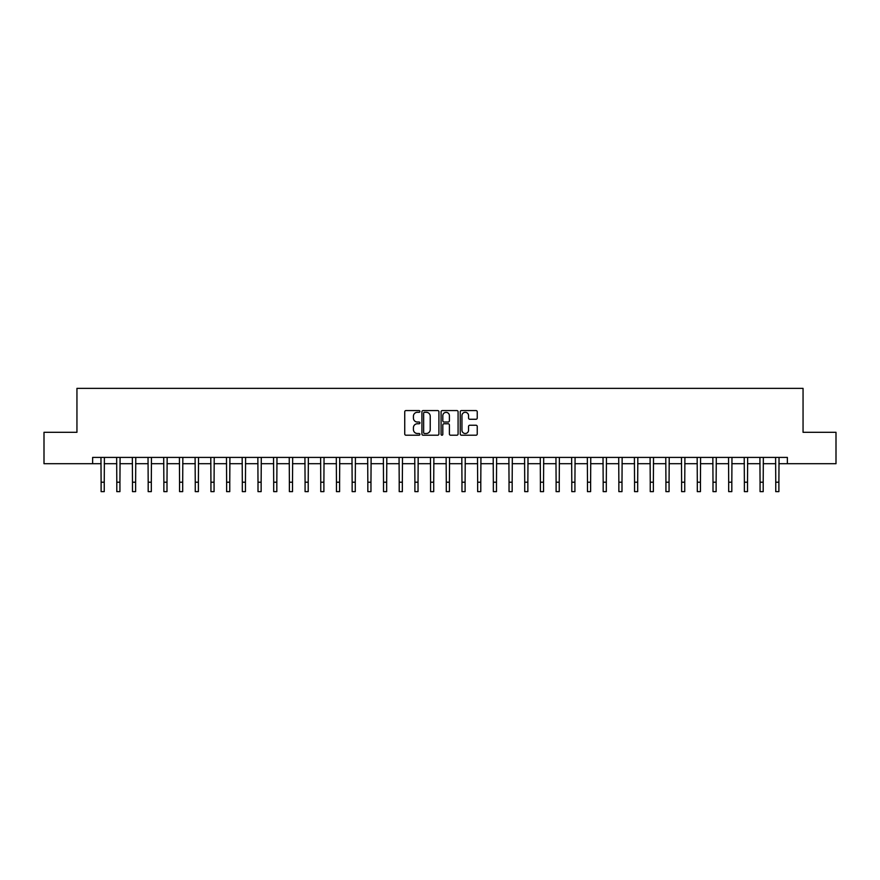 <?xml version="1.0" encoding="UTF-8"?>
<svg xmlns="http://www.w3.org/2000/svg" width="880" height="880" viewBox="0 0 880 880"><rect width="100%" height="100%" fill="white"/><g stroke="black" fill="none" stroke-linecap="round" stroke-linejoin="round"><path stroke-width="1.32" d="M419.914 411.444A0.858 0.858 0 0 0 419.056 410.575L405.966 410.575A1.232 1.232 0 0 0 404.734 411.807L404.734 433.983A1.232 1.232 0 0 0 405.966 435.215L419.056 435.215A0.858 0.858 0 0 0 419.914 434.357A0.858 0.858 0 0 0 419.056 433.499L417.362 433.499A3.938 3.938 0 0 1 413.424 429.55L413.424 427.702A3.938 3.938 0 0 1 417.362 423.764L419.056 423.764A0.858 0.858 0 0 0 419.914 422.895A0.858 0.858 0 0 0 419.056 422.037L417.362 422.037A3.938 3.938 0 0 1 413.424 418.099L413.424 416.251A3.938 3.938 0 0 1 417.362 412.302L419.056 412.302A0.858 0.858 0 0 0 419.914 411.444M476.003 419.265A1.232 1.232 0 0 0 477.235 418.033L477.235 411.807A1.232 1.232 0 0 0 476.003 410.575L461.472 410.575A1.232 1.232 0 0 0 460.24 411.807L460.24 433.983A1.232 1.232 0 0 0 461.472 435.215L476.003 435.215A1.232 1.232 0 0 0 477.235 433.983L477.235 426.47A1.232 1.232 0 0 0 476.003 425.238L469.788 425.238A1.232 1.232 0 0 0 468.556 426.47L468.556 430.199A3.3 3.3 0 0 1 465.256 433.499A3.3 3.3 0 0 1 461.956 430.199L461.956 415.602A3.3 3.3 0 0 1 465.256 412.302A3.3 3.3 0 0 1 468.556 415.602L468.556 418.033A1.232 1.232 0 0 0 469.788 419.265L476.003 419.265M92.642 463.694L44 463.694L44 432.311L76.945 432.311L76.945 388.377L803.055 388.377L803.055 432.311L836 432.311L836 463.694L787.358 463.694L787.358 457.413L92.642 457.413L92.642 463.694L101.112 463.694M438.922 411.807A1.232 1.232 0 0 0 437.69 410.575L423.148 410.575A1.232 1.232 0 0 0 421.916 411.807L421.916 433.983A1.232 1.232 0 0 0 423.148 435.215L437.69 435.215A1.232 1.232 0 0 0 438.922 433.983L438.922 411.807M442.31 410.575L456.852 410.575A1.232 1.232 0 0 1 458.084 411.807L458.084 433.983A1.232 1.232 0 0 1 456.852 435.215L450.626 435.215A1.232 1.232 0 0 1 449.394 433.983L449.394 424.996A1.232 1.232 0 0 0 448.162 423.764L444.037 423.764A1.232 1.232 0 0 0 442.805 424.996L442.805 434.357A0.858 0.858 0 0 1 441.936 435.215A0.858 0.858 0 0 1 441.078 434.357L441.078 411.807A1.232 1.232 0 0 1 442.31 410.575M104.247 463.694L116.798 463.694M119.933 463.694L132.484 463.694M135.63 463.694L148.181 463.694M151.316 463.694L163.867 463.694M167.002 463.694L179.553 463.694M182.699 463.694L195.25 463.694M198.385 463.694L210.936 463.694M214.071 463.694L226.622 463.694M229.757 463.694L242.319 463.694M245.454 463.694L258.005 463.694M261.14 463.694L273.691 463.694M276.826 463.694L289.377 463.694M292.523 463.694L305.074 463.694M308.209 463.694L320.76 463.694M323.895 463.694L336.446 463.694M339.592 463.694L352.143 463.694M355.278 463.694L367.829 463.694M370.964 463.694L383.515 463.694M386.661 463.694L399.212 463.694M402.347 463.694L414.898 463.694M418.033 463.694L430.584 463.694M433.719 463.694L446.281 463.694M449.416 463.694L461.967 463.694M465.102 463.694L477.653 463.694M480.788 463.694L493.339 463.694M496.485 463.694L509.036 463.694M512.171 463.694L524.722 463.694M527.857 463.694L540.408 463.694M543.554 463.694L556.105 463.694M559.24 463.694L571.791 463.694M574.926 463.694L587.477 463.694M590.623 463.694L603.174 463.694M606.309 463.694L618.86 463.694M621.995 463.694L634.546 463.694M637.681 463.694L650.243 463.694M653.378 463.694L665.929 463.694M669.064 463.694L681.615 463.694M684.75 463.694L697.301 463.694M700.447 463.694L712.998 463.694M716.133 463.694L728.684 463.694M731.819 463.694L744.37 463.694M747.516 463.694L760.067 463.694M763.202 463.694L775.753 463.694M778.888 463.694L787.358 463.694M424.512 412.302A0.858 0.858 0 0 0 423.643 413.171L423.643 432.63A0.858 0.858 0 0 0 424.512 433.499L426.294 433.499A3.938 3.938 0 0 0 430.232 429.55L430.232 416.251A3.938 3.938 0 0 0 426.294 412.302L424.512 412.302M449.394 415.657A3.3 3.3 0 0 0 446.094 412.368A3.3 3.3 0 0 0 442.805 415.657L442.805 420.805A1.232 1.232 0 0 0 444.037 422.037L448.162 422.037A1.232 1.232 0 0 0 449.394 420.805L449.394 415.657M100.958 457.413L101.112 482.207L104.247 482.207L104.401 457.413M101.112 482.207L101.112 491.623L104.247 491.623L104.247 482.207M116.655 457.413L116.798 482.207L119.933 482.207L120.087 457.413M116.798 482.207L116.798 491.623L119.933 491.623L119.933 482.207M132.341 457.413L132.484 482.207L135.63 482.207L135.773 457.413M132.484 482.207L132.484 491.623L135.63 491.623L135.63 482.207M148.027 457.413L148.181 482.207L151.316 482.207L151.459 457.413M148.181 482.207L148.181 491.623L151.316 491.623L151.316 482.207M163.713 457.413L163.867 482.207L167.002 482.207L167.156 457.413M163.867 482.207L163.867 491.623L167.002 491.623L167.002 482.207M179.41 457.413L179.553 482.207L182.699 482.207L182.842 457.413M179.553 482.207L179.553 491.623L182.699 491.623L182.699 482.207M195.096 457.413L195.25 482.207L198.385 482.207L198.528 457.413M195.25 482.207L195.25 491.623L198.385 491.623L198.385 482.207M210.782 457.413L210.936 482.207L214.071 482.207L214.225 457.413M210.936 482.207L210.936 491.623L214.071 491.623L214.071 482.207M226.479 457.413L226.622 482.207L229.757 482.207L229.911 457.413M226.622 482.207L226.622 491.623L229.757 491.623L229.757 482.207M242.165 457.413L242.319 482.207L245.454 482.207L245.597 457.413M242.319 482.207L242.319 491.623L245.454 491.623L245.454 482.207M257.851 457.413L258.005 482.207L261.14 482.207L261.294 457.413M258.005 482.207L258.005 491.623L261.14 491.623L261.14 482.207M273.548 457.413L273.691 482.207L276.826 482.207L276.98 457.413M273.691 482.207L273.691 491.623L276.826 491.623L276.826 482.207M289.234 457.413L289.377 482.207L292.523 482.207L292.666 457.413M289.377 482.207L289.377 491.623L292.523 491.623L292.523 482.207M304.92 457.413L305.074 482.207L308.209 482.207L308.363 457.413M305.074 482.207L305.074 491.623L308.209 491.623L308.209 482.207M320.617 457.413L320.76 482.207L323.895 482.207L324.049 457.413M320.76 482.207L320.76 491.623L323.895 491.623L323.895 482.207M336.303 457.413L336.446 482.207L339.592 482.207L339.735 457.413M336.446 482.207L336.446 491.623L339.592 491.623L339.592 482.207M351.989 457.413L352.143 482.207L355.278 482.207L355.421 457.413M352.143 482.207L352.143 491.623L355.278 491.623L355.278 482.207M367.675 457.413L367.829 482.207L370.964 482.207L371.118 457.413M367.829 482.207L367.829 491.623L370.964 491.623L370.964 482.207M383.372 457.413L383.515 482.207L386.661 482.207L386.804 457.413M383.515 482.207L383.515 491.623L386.661 491.623L386.661 482.207M399.058 457.413L399.212 482.207L402.347 482.207L402.49 457.413M399.212 482.207L399.212 491.623L402.347 491.623L402.347 482.207M414.744 457.413L414.898 482.207L418.033 482.207L418.187 457.413M414.898 482.207L414.898 491.623L418.033 491.623L418.033 482.207M430.441 457.413L430.584 482.207L433.719 482.207L433.873 457.413M430.584 482.207L430.584 491.623L433.719 491.623L433.719 482.207M446.127 457.413L446.281 482.207L449.416 482.207L449.559 457.413M446.281 482.207L446.281 491.623L449.416 491.623L449.416 482.207M461.813 457.413L461.967 482.207L465.102 482.207L465.256 457.413M461.967 482.207L461.967 491.623L465.102 491.623L465.102 482.207M477.51 457.413L477.653 482.207L480.788 482.207L480.942 457.413M477.653 482.207L477.653 491.623L480.788 491.623L480.788 482.207M493.196 457.413L493.339 482.207L496.485 482.207L496.628 457.413M493.339 482.207L493.339 491.623L496.485 491.623L496.485 482.207M508.882 457.413L509.036 482.207L512.171 482.207L512.325 457.413M509.036 482.207L509.036 491.623L512.171 491.623L512.171 482.207M524.579 457.413L524.722 482.207L527.857 482.207L528.011 457.413M524.722 482.207L524.722 491.623L527.857 491.623L527.857 482.207M540.265 457.413L540.408 482.207L543.554 482.207L543.697 457.413M540.408 482.207L540.408 491.623L543.554 491.623L543.554 482.207M555.951 457.413L556.105 482.207L559.24 482.207L559.383 457.413M556.105 482.207L556.105 491.623L559.24 491.623L559.24 482.207M571.637 457.413L571.791 482.207L574.926 482.207L575.08 457.413M571.791 482.207L571.791 491.623L574.926 491.623L574.926 482.207M587.334 457.413L587.477 482.207L590.623 482.207L590.766 457.413M587.477 482.207L587.477 491.623L590.623 491.623L590.623 482.207M603.02 457.413L603.174 482.207L606.309 482.207L606.452 457.413M603.174 482.207L603.174 491.623L606.309 491.623L606.309 482.207M618.706 457.413L618.86 482.207L621.995 482.207L622.149 457.413M618.86 482.207L618.86 491.623L621.995 491.623L621.995 482.207M634.403 457.413L634.546 482.207L637.681 482.207L637.835 457.413M634.546 482.207L634.546 491.623L637.681 491.623L637.681 482.207M650.089 457.413L650.243 482.207L653.378 482.207L653.521 457.413M650.243 482.207L650.243 491.623L653.378 491.623L653.378 482.207M665.775 457.413L665.929 482.207L669.064 482.207L669.218 457.413M665.929 482.207L665.929 491.623L669.064 491.623L669.064 482.207M681.472 457.413L681.615 482.207L684.75 482.207L684.904 457.413M681.615 482.207L681.615 491.623L684.75 491.623L684.75 482.207M697.158 457.413L697.301 482.207L700.447 482.207L700.59 457.413M697.301 482.207L697.301 491.623L700.447 491.623L700.447 482.207M712.844 457.413L712.998 482.207L716.133 482.207L716.287 457.413M712.998 482.207L712.998 491.623L716.133 491.623L716.133 482.207M728.541 457.413L728.684 482.207L731.819 482.207L731.973 457.413M728.684 482.207L728.684 491.623L731.819 491.623L731.819 482.207M744.227 457.413L744.37 482.207L747.516 482.207L747.659 457.413M744.37 482.207L744.37 491.623L747.516 491.623L747.516 482.207M759.913 457.413L760.067 482.207L763.202 482.207L763.345 457.413M760.067 482.207L760.067 491.623L763.202 491.623L763.202 482.207M775.599 457.413L775.753 482.207L778.888 482.207L779.042 457.413M775.753 482.207L775.753 491.623L778.888 491.623L778.888 482.207"/></g></svg>
